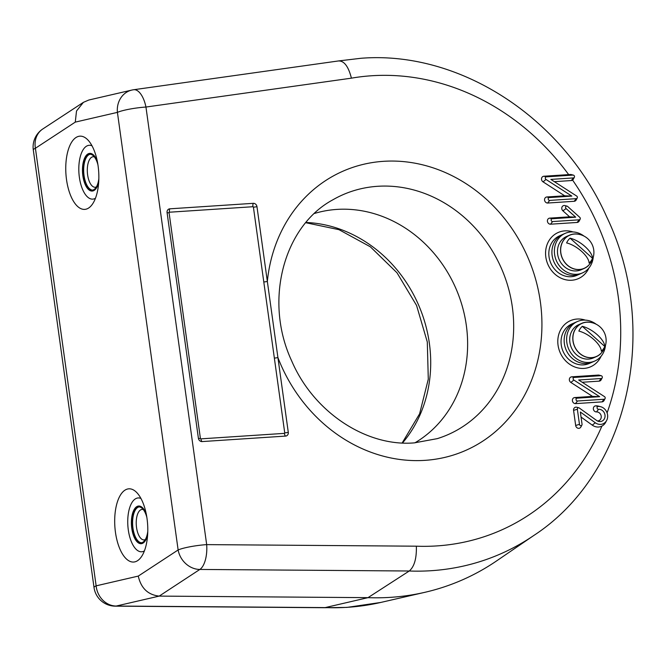 <?xml version="1.0" encoding="UTF-8"?>
<svg xmlns="http://www.w3.org/2000/svg" width="666" height="666" viewBox="0 0 666 666"><rect width="100%" height="100%" fill="white"/><g stroke="black" fill="none" stroke-linecap="round" stroke-linejoin="round"><path stroke-width="1" d="M587.295 322.202A18.057 15.942 66.4 0 0 576.057 328.163A18.057 15.942 66.4 0 0 578.679 352.389A18.057 15.942 66.4 0 0 600.932 353.346A18.348 18.348 0 0 0 587.295 322.202M604.786 346.47A15.784 13.936 -113.6 0 1 603.296 349.067A15.784 13.936 -113.6 0 1 601.323 351.223A18.057 7.534 36.1 0 0 578.854 331.094A15.784 13.936 -113.6 0 1 580.344 328.496A15.784 13.936 -113.6 0 1 582.317 326.332L604.786 346.47A18.057 7.534 -143.9 0 0 582.317 326.332M593.231 257.301A21.587 19.056 -113.6 0 1 582.517 272.894A21.587 19.056 -113.6 0 1 576.798 274.275A21.587 19.056 -113.6 0 1 555.278 257.625A21.587 19.056 -113.6 0 1 565.209 233.35A21.587 19.056 -113.6 0 1 570.928 231.959A21.587 19.056 -113.6 0 1 583.932 236.047M574.325 275.366L574.325 275.366A21.587 19.056 66.4 0 0 580.044 273.976A21.587 19.056 -113.6 0 1 574.325 275.366A21.587 19.056 -113.6 0 1 552.805 258.708A21.587 19.056 -113.6 0 1 562.728 234.432L565.209 233.35M605.469 345.471A21.587 19.056 -113.6 0 1 594.746 361.055A21.587 19.056 -113.6 0 1 566.833 342.549A21.587 19.056 -113.6 0 1 577.439 321.512A21.587 19.056 -113.6 0 1 596.162 324.217M586.555 363.528L586.555 363.528A21.587 19.056 66.4 0 0 592.274 362.137A21.587 19.056 -113.6 0 1 564.36 343.631A21.587 19.056 -113.6 0 1 574.966 322.594L577.439 321.512M600.74 353.538L600.824 353.604A18.165 16.042 -113.6 0 1 596.47 356.568L593.381 357.925A18.165 16.042 -113.6 0 1 571.403 347.719A18.165 16.042 -113.6 0 1 578.812 324.642L581.909 323.285A18.165 16.042 -113.6 0 1 591.525 322.577M596.47 356.568A18.165 16.042 -113.6 0 1 574.492 346.362A18.165 16.042 -113.6 0 1 581.909 323.285M588.511 265.376L588.586 265.443A18.165 16.042 -113.6 0 1 584.24 268.406L581.143 269.763A18.165 16.042 -113.6 0 1 559.165 259.549A18.165 16.042 -113.6 0 1 566.575 236.48L569.671 235.123A18.165 16.042 -113.6 0 1 579.287 234.415M584.24 268.406A18.165 16.042 -113.6 0 1 562.262 258.2A18.165 16.042 -113.6 0 1 569.671 235.123M562.554 234.507L559.64 235.789A21.587 19.056 66.4 0 0 549.716 260.065A21.587 19.056 66.4 0 0 571.228 276.715A21.587 19.056 66.4 0 0 576.947 275.333L580.044 273.976A21.587 19.056 66.4 0 0 580.219 273.901M571.719 280.244A25.183 22.236 66.4 0 0 578.388 278.621A25.183 22.236 66.4 0 0 588.869 268.073A25.183 22.236 66.4 0 1 578.388 278.621A25.183 22.236 66.4 0 1 571.719 280.244A25.183 22.236 66.4 0 1 546.62 260.814A25.183 22.236 66.4 0 1 558.2 232.492A25.183 22.236 66.4 0 0 546.611 260.814A25.183 22.236 66.4 0 0 571.719 280.244M558.191 232.492A25.183 22.236 66.4 0 1 564.868 230.869A25.183 22.236 66.4 0 1 573.051 231.951A25.183 22.236 66.4 0 0 564.868 230.869A25.183 22.236 66.4 0 0 558.2 232.492L558.008 232.576M574.791 322.669L571.878 323.951A21.587 19.056 66.4 0 0 561.946 348.226A21.587 19.056 66.4 0 0 583.466 364.885A21.587 19.056 66.4 0 0 589.185 363.494L592.274 362.137A21.587 19.056 66.4 0 0 592.449 362.063M583.957 368.406A25.183 22.236 66.4 0 0 590.625 366.791A25.183 22.236 66.4 0 0 601.107 356.235A25.183 22.236 66.4 0 1 590.617 366.791A25.183 22.236 66.4 0 1 583.949 368.406A25.183 22.236 66.4 0 1 558.849 348.984A25.183 22.236 66.4 0 1 570.429 320.654A25.183 22.236 66.4 0 0 558.849 348.984A25.183 22.236 66.4 0 0 583.949 368.406M570.429 320.654A25.183 22.236 66.4 0 1 577.097 319.039A25.183 22.236 66.4 0 1 585.281 320.113A25.183 22.236 66.4 0 0 577.106 319.039A25.183 22.236 66.4 0 0 570.429 320.654L570.238 320.737M578.463 407.759A1.44 1.274 66.4 0 0 577.364 409.257L579.462 424.35A1.44 1.274 66.4 0 0 582.042 424.184L580.352 412.021L595.321 422.777A9.141 8.075 66.4 0 0 606.668 420.413A9.141 8.075 66.4 0 0 600.665 406.71A9.141 8.075 66.4 0 0 598.168 406.46A1.44 1.274 66.4 0 0 598.567 409.29A6.252 5.519 -113.6 0 1 604.994 415.06A6.252 5.519 -113.6 0 1 600.266 421.553A6.252 5.519 -113.6 0 1 598.559 421.387A6.252 5.519 -113.6 0 1 596.611 420.454L579.303 408.017A1.44 1.274 66.4 0 0 578.463 407.759M578.854 407.8L576.756 407.242A3.097 2.731 66.4 0 0 573.576 410.373L575.665 425.466A3.097 2.731 66.4 0 0 580.885 426.973L581.893 425.058M600.665 406.71L598.576 406.152A10.789 9.532 66.4 0 0 595.629 405.86A3.097 2.731 66.4 0 0 596.47 411.929A4.604 4.063 -113.6 0 1 601.207 416.167A4.604 4.063 -113.6 0 1 597.718 420.954A4.604 4.063 -113.6 0 1 597.444 420.962M414.918 442.832A125.899 111.164 66.4 0 0 460.406 300.2A125.899 111.164 66.4 0 0 336.846 209.415A125.899 111.164 66.4 0 0 314.519 213.445M390.676 597.335A269.788 238.212 66.4 0 0 424.766 592.34A269.788 238.212 66.4 0 0 496.578 560.914L533.891 535.422A261.28 230.702 -113.6 0 1 431.327 570.695A261.28 230.702 -113.6 0 1 409.257 571.003L367.998 597.652A269.788 238.212 66.4 0 0 390.676 597.335M573.393 175.133A1.44 1.274 66.4 0 0 573.001 175.091L546.42 176.84A1.44 1.274 66.4 0 0 546.028 179.462L571.836 196.095L549.292 197.577A1.44 1.274 66.4 0 0 549.691 200.408L576.273 198.659A1.44 1.274 66.4 0 0 576.656 196.037L550.849 179.404L573.393 177.922A1.44 1.274 66.4 0 0 573.393 175.133L571.303 174.575A3.097 2.731 66.4 0 0 570.454 174.492L568.664 174.609A239.785 211.713 66.4 0 0 371.636 75.758A239.785 211.713 66.4 0 0 351.415 78.163L145.954 107.043L206.676 544.622L416.358 546.187C416.691 558.416 414.327 566.691 409.257 571.003L199.842 569.447L159.199 596.103L116.225 606.043A21.587 9.424 90.4 0 1 115.235 606.152A21.587 21.587 0 0 1 94.023 587.537A21.587 3.08 172.1 0 1 96.137 585.839A21.587 19.256 77 0 0 116.225 606.043L325.641 607.6A261.28 230.702 -113.6 0 0 347.71 607.292A261.28 230.702 -113.6 0 0 380.727 602.455L347.011 607.4L324.658 607.717L367.998 597.652L159.199 596.103C147.977 594.871 141.001 588.195 138.27 576.09L96.137 585.839L35.415 148.26L75.275 122.119L76.515 110.997L83.408 102.339L88.853 100.017L131.81 90.077A21.587 19.256 -103 0 0 117.416 112.371L75.275 122.119M87.296 208.749A36.688 16.409 86.2 0 1 66.525 179.687A36.688 16.409 86.2 0 1 77.314 136.805A36.688 16.409 86.2 0 1 88.412 140.534A36.688 16.409 86.2 0 1 92.582 203.946A36.688 16.409 86.2 0 1 87.296 208.749M92.016 145.829A26.981 12.063 -93.8 0 0 87.304 145.762A26.981 12.063 -93.8 0 0 79.371 177.289A26.981 12.063 -93.8 0 0 94.647 198.659A26.981 12.063 -93.8 0 0 95.471 198.227M136.23 561.405A36.688 16.409 86.2 0 1 115.459 532.342A36.688 16.409 86.2 0 1 126.249 489.468A36.688 16.409 86.2 0 1 137.346 493.19A36.688 16.409 86.2 0 1 141.517 556.601A36.688 16.409 86.2 0 1 136.23 561.405M140.959 498.484A26.981 12.063 -93.8 0 0 136.239 498.418A26.981 12.063 -93.8 0 0 128.305 529.945A26.981 12.063 -93.8 0 0 143.581 551.315A26.981 12.063 -93.8 0 0 144.405 550.882M601.232 375.724L599.134 375.166A3.097 2.731 66.4 0 0 598.284 375.083L571.703 376.831A3.097 2.731 66.4 0 0 570.87 382.442L592.507 396.387L574.583 397.569A3.097 2.731 66.4 0 0 575.424 403.629L602.006 401.881A3.097 2.731 66.4 0 0 604.037 400.541L605.053 398.618A1.44 1.274 66.4 0 0 604.495 396.628L578.687 379.995L601.223 378.513A1.44 1.274 66.4 0 0 601.232 375.724A1.44 1.274 66.4 0 0 600.832 375.682L574.25 377.431A1.44 1.274 66.4 0 0 573.859 380.053L599.675 396.686L592.507 396.387M582.201 382.259L599.134 381.143A3.097 2.731 66.4 0 0 601.165 379.803L602.172 377.888M550.524 224.201L577.106 222.452A3.097 2.731 66.4 0 0 579.145 221.104L580.153 219.189A1.44 1.274 66.4 0 0 579.778 217.341L567.648 206.468A1.44 1.274 66.4 0 0 566.1 208.591L575.699 217.191L569.605 216.825L549.683 218.132A3.097 2.731 66.4 0 0 550.524 224.201L552.622 221.57L579.204 219.813A1.44 1.274 66.4 0 0 580.153 219.189M567.074 206.152L564.976 205.594A3.097 2.731 66.4 0 0 562.895 210.814L569.605 216.825M200.899 438.861A3.596 1.607 -93.8 0 0 202.098 441.575L285.564 436.088A3.596 3.18 -113.6 0 0 288.286 432.351L256.968 206.643A3.596 0.516 -7.9 0 1 253.413 207.168A0.483 0.425 66.4 0 0 252.922 206.726L169.447 212.213A0.483 0.425 66.4 0 0 169.081 212.72L200.399 438.419A0.483 0.425 66.4 0 0 200.899 438.861L284.374 433.366A0.483 0.425 66.4 0 0 284.732 432.867L253.413 207.168M202.098 441.575A3.596 3.18 -113.6 0 1 198.393 438.261L167.074 212.562A3.596 3.18 -113.6 0 1 169.797 208.824L253.271 203.33A3.596 3.18 -113.6 0 1 256.968 206.643M581.052 417.066L592.257 425.124A10.789 9.532 66.4 0 0 601.914 426.09A10.789 9.532 66.4 0 0 605.652 422.336L606.668 420.413M554.362 181.668L571.295 180.553A3.097 2.731 66.4 0 0 573.326 179.212L574.342 177.298M568.664 174.609L543.872 176.24A3.097 2.731 66.4 0 0 543.04 181.851L564.676 195.796L546.753 196.978A3.097 2.731 66.4 0 0 547.594 203.038L574.175 201.29A3.097 2.731 66.4 0 0 576.207 199.95L577.222 198.027M351.415 78.163C348.426 66.442 344.114 60.706 338.486 60.964M138.27 576.09L178.13 549.958L117.416 112.371A21.587 3.08 -7.9 0 1 145.954 107.043A21.587 9.84 -98 0 0 133.666 89.735L338.728 60.914L360.939 58.283C459.673 50.35 562.92 117.807 606.776 217.049C660.747 329.703 628.837 473.426 533.891 535.422M575.699 217.191L552.231 218.739A1.44 1.274 66.4 0 0 552.622 221.57M571.836 196.095L564.676 195.796M599.675 396.686L577.131 398.168A1.44 1.274 66.4 0 0 577.522 400.999L604.104 399.25A1.44 1.274 66.4 0 0 605.053 398.618M141.492 542.765A17.982 8.042 86.2 0 1 132.759 526.331A17.982 8.042 86.2 0 1 138.262 507.176A17.982 8.042 86.2 0 1 139.127 506.918M137.338 506.351A18.881 8.45 86.2 0 1 143.048 508.266A18.881 8.45 86.2 0 1 146.262 514.027A18.881 8.45 86.2 0 0 143.048 508.266L143.048 508.266A18.881 8.45 86.2 0 0 137.338 506.351A18.881 8.45 86.2 0 0 131.785 528.421A18.881 8.45 86.2 0 0 142.474 543.381A18.881 8.45 86.2 0 1 131.785 528.421A18.881 8.45 86.2 0 1 137.338 506.351M147.627 534.781A18.881 8.45 86.2 0 1 145.196 540.909A18.881 8.45 86.2 0 1 142.474 543.381A18.881 8.45 86.2 0 0 145.196 540.909L145.196 540.909A18.881 8.45 86.2 0 0 147.627 534.781M146.87 517.507A17.982 8.042 -93.8 0 0 138.728 506.918A17.982 8.042 -93.8 0 0 137.462 507.234A17.982 8.042 -93.8 0 0 132.001 526.831A17.982 8.042 -93.8 0 0 141.092 542.815A17.982 8.042 -93.8 0 0 142.358 542.499A17.982 8.042 -93.8 0 0 147.777 531.243M92.557 190.11A17.982 8.042 86.2 0 1 83.858 166.275A17.982 8.042 86.2 0 1 89.327 154.52A17.982 8.042 86.2 0 1 90.193 154.254M82.659 166.034A18.881 8.45 86.2 0 1 94.114 155.611A18.881 8.45 86.2 0 1 97.328 161.372A18.881 8.45 86.2 0 0 94.114 155.611L94.114 155.611A18.881 8.45 86.2 0 0 82.659 166.034A18.881 8.45 86.2 0 0 86.455 186.921A18.881 8.45 86.2 0 0 96.262 188.253A18.881 8.45 86.2 0 1 86.455 186.921A18.881 8.45 86.2 0 1 82.659 166.034M97.935 164.852A17.982 8.042 -93.8 0 0 89.793 154.262A17.982 8.042 -93.8 0 0 88.528 154.579A17.982 8.042 -93.8 0 0 83.067 174.176A17.982 8.042 -93.8 0 0 92.158 190.16A17.982 8.042 -93.8 0 0 93.423 189.843A17.982 8.042 -93.8 0 0 98.843 178.588M98.693 182.126A18.881 8.45 86.2 0 1 96.262 188.253L96.262 188.253A18.881 8.45 86.2 0 0 98.693 182.126M94.372 156.893A15.285 6.835 -93.8 0 0 93.182 156.743A15.285 6.835 -93.8 0 0 87.454 167A15.285 6.835 -93.8 0 0 95.188 187.254A15.285 6.835 -93.8 0 0 96.354 186.946M143.307 509.548A15.285 6.835 -93.8 0 0 142.116 509.398A15.285 6.835 -93.8 0 0 141.042 509.665A15.285 6.835 -93.8 0 0 136.397 526.323A15.285 6.835 -93.8 0 0 144.122 539.91A15.285 6.835 -93.8 0 0 145.196 539.643A15.285 6.835 -93.8 0 0 145.288 539.602M575.066 234.032A18.057 15.942 66.4 0 0 563.819 240.001A18.057 15.942 66.4 0 0 566.45 264.227A18.057 15.942 66.4 0 0 588.694 265.185A18.348 18.348 0 0 0 575.066 234.032M592.549 258.3A15.784 13.936 -113.6 0 1 591.067 260.897A15.784 13.936 -113.6 0 1 589.085 263.062A18.057 7.534 36.1 0 0 566.616 242.924A15.784 13.936 -113.6 0 1 568.106 240.326A15.784 13.936 -113.6 0 1 570.079 238.17L592.549 258.3A18.057 7.534 -143.9 0 0 570.079 238.17M577.364 409.257L573.576 410.373M598.567 409.29L596.47 411.929M402.505 442.973A130.952 115.626 66.4 0 0 418.415 304.637A130.952 115.626 66.4 0 0 305.994 222.469M263.794 281.951A3.596 0.516 -7.9 0 0 267.349 281.435A152.514 134.657 -113.6 0 1 383.508 161.322A152.514 134.657 -113.6 0 1 540.367 301.881A152.514 134.657 -113.6 0 1 425 460.348A152.514 134.657 -113.6 0 1 277.913 357.559A3.596 0.516 -7.9 0 1 274.359 358.083M437.271 438.644A130.952 115.626 66.4 0 0 509.823 293.573A130.952 115.626 66.4 0 0 377.647 186.297A130.952 115.626 66.4 0 0 332.767 199.867C283.949 226.099 263.511 300.424 291.658 360.847C313.736 412.587 366.691 446.986 414.302 442.873L437.271 438.644M607.092 412.903A239.785 211.713 66.4 0 0 572.577 180.086M416.358 546.187A239.785 211.713 66.4 0 0 436.879 545.912A239.785 211.713 66.4 0 0 601.914 426.09M199.842 569.447A21.587 9.424 -89.6 0 0 206.676 544.622A21.587 3.08 -7.9 0 0 178.13 549.958A21.587 18.715 56.7 0 0 199.842 569.447M83.408 102.339L42.84 128.946A21.587 18.715 -123.3 0 0 35.415 148.26A21.587 3.08 172.1 0 0 33.3 149.958L94.023 587.537M169.447 212.213A3.596 1.607 86.2 0 1 169.797 208.824M253.271 203.33A3.596 1.607 -93.8 0 0 252.922 206.726M169.081 212.72A3.596 0.516 -7.9 0 1 167.074 212.562M200.399 438.419A3.596 0.516 -7.9 0 1 198.393 438.261M284.374 433.366A3.596 1.607 -93.8 0 0 285.564 436.088M288.286 432.351A3.596 0.516 -7.9 0 1 284.732 432.867M552.231 218.739L549.683 218.132M579.204 219.813L577.106 222.452M566.1 208.591L562.895 210.814M573.001 175.091L570.454 174.492M573.393 177.922L571.295 180.553M546.42 176.84L543.872 176.24M546.028 179.462L543.04 181.851M549.292 197.577L546.753 196.978M549.691 200.408L547.594 203.038M576.273 198.659L574.175 201.29M600.832 375.682L598.284 375.083M601.223 378.513L599.134 381.143M574.25 377.431L571.703 376.831M573.859 380.053L570.87 382.442M577.131 398.168L574.583 397.569M577.522 400.999L575.424 403.629M604.104 399.25L602.006 401.881M595.321 422.777L592.257 425.124M598.168 406.46L595.629 405.86M579.462 424.35L575.665 425.466M582.517 272.894L580.036 273.976M594.746 361.055L592.274 362.137M380.727 602.455L424.766 592.34M133.666 89.735A21.587 21.587 0 0 0 131.81 90.077M115.235 606.152L324.658 607.717M42.84 128.946A21.587 21.587 0 0 0 33.3 149.958M305.777 222.719L339.002 229.687L370.338 246.795L396.994 272.769L416.566 305.444L427.297 341.991L428.288 379.204L419.597 413.836L402.172 442.957"/></g></svg>
